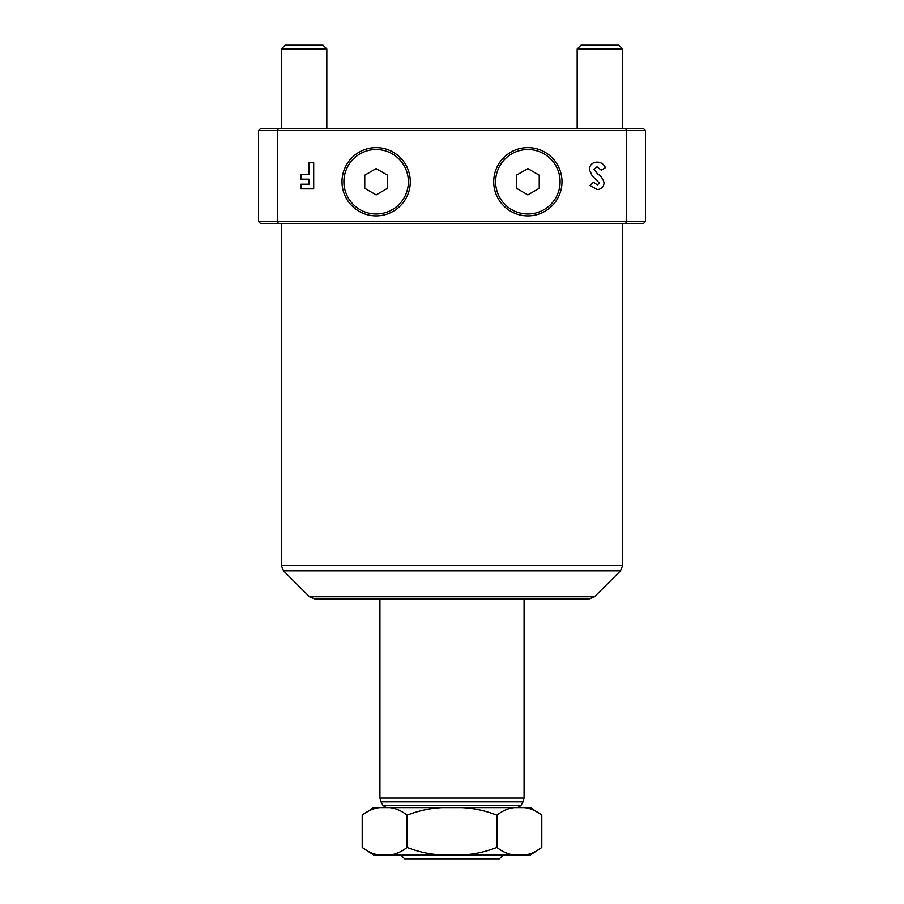<?xml version="1.0" encoding="UTF-8"?>
<svg xmlns="http://www.w3.org/2000/svg" width="904" height="904" viewBox="0 0 904 904"><rect width="100%" height="100%" fill="white"/><g stroke="black" fill="none" stroke-linecap="round" stroke-linejoin="round"><path stroke-width="1.36" d="M281.313 48.997L285.11 45.2L323.033 45.2L326.83 48.997L281.313 48.997L281.313 128.65M577.17 48.997L580.967 45.2L618.89 45.2L622.686 48.997L577.17 48.997L577.17 128.65M400.8 855.003L404.585 858.8L499.415 858.8L503.2 855.003M495.618 181.749A32.239 32.239 0 0 0 527.857 213.988A32.239 32.239 0 0 0 560.096 181.749A32.239 32.239 0 0 0 527.857 149.51A32.239 32.239 0 0 0 495.618 181.749M561.994 181.749A34.137 34.137 0 0 1 527.857 215.886A34.137 34.137 0 0 1 493.72 181.749A34.137 34.137 0 0 1 527.857 147.612A34.137 34.137 0 0 1 561.994 181.749M343.904 181.749A32.239 32.239 0 0 0 376.143 213.988A32.239 32.239 0 0 0 408.382 181.749A32.239 32.239 0 0 0 376.143 149.51A32.239 32.239 0 0 0 343.904 181.749M410.28 181.749A34.137 34.137 0 0 1 376.143 215.886A34.137 34.137 0 0 1 342.006 181.749A34.137 34.137 0 0 1 376.143 147.612A34.137 34.137 0 0 1 410.28 181.749M594.561 596.753L309.439 596.753L314.795 598.979L589.205 598.979L594.561 596.753L620.46 570.853L622.686 565.497L622.686 223.469M625.692 223.469L626.483 221.57L645.445 221.57L643.546 223.469L260.454 223.469L258.555 221.57L258.555 130.538L277.517 130.538L278.308 128.65L643.546 128.65L645.445 130.538L277.517 130.538L277.517 221.57L626.483 221.57L626.483 130.538L625.692 128.65M362.21 815.182L373.589 807.6L530.411 807.6L541.79 815.182L541.79 847.421C536.185 851.839 530.377 854.37 524.376 855.003L514.297 855.003C508.297 854.37 502.488 851.839 496.895 847.421C485.674 851.839 474.069 854.37 462.08 855.003L441.92 855.003C429.897 854.359 418.281 851.839 407.105 847.421C401.5 851.839 395.703 854.37 389.703 855.003L379.623 855.003C373.623 854.37 367.815 851.839 362.21 847.421L362.21 815.182C367.815 810.764 373.623 808.232 379.623 807.6M389.703 807.6C395.703 808.232 401.512 810.764 407.105 815.182C418.326 810.764 429.931 808.232 441.92 807.6M462.08 807.6C474.103 808.232 485.719 810.764 496.895 815.182C502.5 810.764 508.297 808.232 514.297 807.6M524.376 807.6C530.377 808.232 536.185 810.764 541.79 815.182M309.021 162.788L313.699 162.788L313.699 188.879L300.987 188.879L300.987 184.19L309.021 184.19L309.021 179.173L300.987 179.173L300.987 174.495L309.021 174.495L309.021 162.788M604.064 182.924C603.635 187.026 601.352 189.23 597.216 189.546L590.018 185.388L593.521 182.19L597.273 184.857L599.386 183.15L592.041 175.523L589.351 169.545C589.781 164.822 592.391 162.347 597.182 162.11C601.024 162.268 603.77 164.121 605.409 167.669L601.284 170.144L597.013 166.799L594.03 169.274L597.487 173.771C601.013 176.02 603.205 179.071 604.064 182.924M645.445 221.57L645.445 130.538M258.555 221.57L277.517 221.57L278.308 223.469M258.555 130.538L260.454 128.65L278.308 128.65M539.236 175.184L527.857 168.607L516.478 175.184L516.478 188.314L527.857 194.891L539.236 188.314L539.236 175.184M387.522 175.184L376.143 168.607L364.764 175.184L364.764 188.314L376.143 194.891L387.522 188.314L387.522 175.184M407.105 815.182L407.105 847.421M496.895 815.182L496.895 847.421M389.703 855.003L441.92 855.003M362.21 847.421L373.589 855.003L379.623 855.003M524.376 855.003L530.411 855.003L541.79 847.421M462.08 855.003L514.297 855.003M520.828 805.701L523.054 801.848L380.946 801.848L383.172 805.701L520.828 805.701L517.54 807.6M380.946 801.848L379.929 798.051L524.071 798.051L524.071 598.979M309.439 596.753L283.54 570.853L620.46 570.853M283.54 570.853L281.313 565.497L622.686 565.497M326.83 48.997L326.83 128.65M622.686 48.997L622.686 128.65M523.054 801.848L524.071 798.051M281.313 565.497L281.313 223.469M379.929 798.051L379.929 598.979M383.172 805.701L386.46 807.6"/></g></svg>
